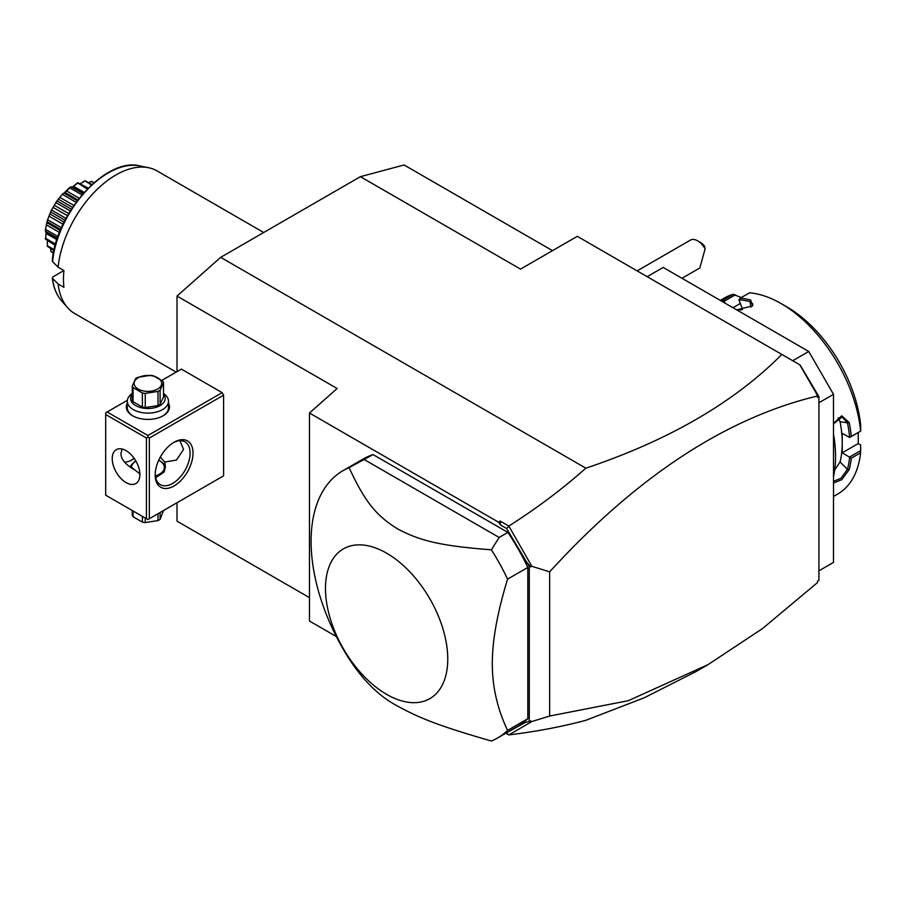 <?xml version="1.0" encoding="UTF-8"?>
<svg xmlns="http://www.w3.org/2000/svg" width="906" height="906" viewBox="0 0 906 906"><rect width="100%" height="100%" fill="white"/><g stroke="black" fill="none" stroke-linecap="round" stroke-linejoin="round"><path stroke-width="1.36" d="M177.01 371.641L177.01 296.069L220.679 257.349L360.418 176.67L404.087 164.971L552.501 250.656M309.467 597.643L177.01 521.165L177.01 502.739M360.418 176.67L520.531 269.116L577.303 236.341L800.1 364.971L818.933 396.59L818.933 580.327L817.484 581.165L817.484 582.592L762.524 628.549L708.084 664.608L628.311 700.689L549.648 716.034L531.856 721.55L508.81 734.925C536.669 731.504 562.343 726.623 585.854 720.304L644.2 697.801L696.046 671.561L708.084 664.608M506.261 732.965L524.857 722.66L529.274 721.369L529.274 566.488L506.635 528.549L500.633 525.084L500.112 521.041L508.81 526.069C536.669 508.368 562.343 489.07 585.854 468.175C668.775 440.361 734.109 402.445 781.844 354.427M585.854 468.175L220.679 257.349M647.178 276.681L663.192 267.429L808.752 351.471L833.497 394.337L833.497 562.411L818.933 570.814M792.739 360.713L808.752 351.471M818.933 402.74L833.497 394.337M851.278 458.164L842.229 452.819L858.242 443.578L860.666 444.982L860.598 452.785L851.278 458.164A113.216 65.368 60 0 1 849.205 469.591L841.742 479.693L833.497 483.045M833.497 476.579A113.216 65.368 -120 0 0 835.536 457.032A113.216 65.368 -120 0 0 833.497 435.129M860.598 452.785A113.216 65.368 60 0 1 837.699 494.064L833.497 496.499M860.7 450.599L849.545 457.043M849.624 457.213A111.982 64.654 60 0 1 847.484 469.353L840.893 478.323L833.497 481.335M842.229 452.819L842.229 443.079A100.872 58.233 60 0 1 840.066 461.947L834.686 469.92M849.205 469.591L847.484 469.353L840.066 461.947M833.497 434.234A111.982 64.654 60 0 1 835.536 456.012L835.536 457.032M833.497 423.51L841.742 415.797L849.205 422.592A113.216 65.368 60 0 1 851.278 436.42L860.7 431.109L860.666 425.48A104.983 60.611 60 0 0 786.918 306.93L781.097 303.567A113.216 65.368 60 0 1 860.598 431.041M740.179 298.21A113.216 65.368 60 0 1 750.689 300.033L752.592 305.877L736.68 309.863L742.558 309.331L738.934 299.784L740.179 298.21L749.5 292.831A113.216 65.368 60 0 1 781.097 303.567M720.78 300.679A113.216 65.368 60 0 1 723.871 299.671L733.181 294.291L741.289 297.576M720.27 300.396L724.483 297.961A113.216 65.368 60 0 1 733.181 294.291M849.205 422.592L847.484 422.864A111.982 64.654 60 0 1 849.624 437.485L851.278 436.42M838.175 417.711L840.066 421.698A100.872 58.233 60 0 1 842.229 443.079L842.229 433.328L849.624 437.485M849.545 437.553L860.7 431.109M738.934 299.784A111.982 64.654 60 0 1 750.043 301.641L752.909 304.031L752.082 306.341M750.689 300.033L750.043 301.641L750.825 307.225M722.399 301.619A111.982 64.654 60 0 1 724.143 301.109L723.871 299.671M725.015 303.125L724.279 301.211L735.434 294.767M740.293 303.499L732.977 307.723M858.242 443.578L858.242 432.524M736.793 309.875A100.872 58.233 60 0 1 741.663 309.897M833.497 423.804L842.127 416.953L847.484 422.864L840.066 421.698M506.635 733.181L508.787 734.868M505.842 733.203L508.81 734.925M177.01 296.069L337.123 388.515L309.467 413.034L309.467 621.029L336.341 636.533M222.129 476.692L223.589 475.854L223.589 395.175L222.129 392.649L181.381 369.116L161.823 380.407M500.112 521.041L498.696 522.286L309.467 413.034M818.933 396.59L817.484 397.428L817.484 396.001C726.091 417.881 636.816 476.499 549.648 571.833L531.856 566.307L508.81 526.069M817.484 396.001L815.751 392.083M799.817 364.801L817.484 395.401M506.635 528.549L508.787 526.363M500.633 525.084L498.696 522.286M527.813 567.45A154.394 89.139 -120 0 0 507.881 532.411L499.138 537.451L491.403 549.806A154.394 89.139 60 0 1 507.587 579.127L527.813 567.45L527.813 718.73A154.394 89.139 -120 0 1 517.677 726.374L497.451 738.05A154.394 89.139 -120 0 0 507.587 730.406L527.813 718.73M507.881 532.411L373.079 454.586A154.394 89.139 -120 0 0 363.283 458.957L343.057 470.633A154.394 89.139 -120 0 0 311.086 541.312A154.394 89.139 -120 0 0 349.104 658.877C363.533 680.972 379.671 696.691 397.53 706.046C419.184 717.914 438.323 725.751 491.403 741.029A154.394 89.139 -120 0 0 497.451 738.05M524.857 722.66L530.78 720.95L531.856 721.55M530.78 720.95L529.274 721.369M531.856 566.307L529.274 566.488M549.648 571.833L549.648 716.034M524.857 560.101L530.78 566.907M507.587 579.127C497.383 612.354 492.286 640.508 492.298 663.588C492.286 686.703 497.383 708.968 507.587 730.406M373.079 454.586L349.104 467.655A154.394 89.139 -120 0 0 343.057 470.633M499.138 537.451L364.348 459.625M491.403 549.806C438.323 545.774 419.184 540.282 397.53 528.878C377.372 516.148 365.831 503.917 349.104 467.655M325.481 588.47A86.455 49.921 60 0 1 386.624 553.17A86.455 49.921 60 0 1 447.757 659.058A86.455 49.921 60 0 1 386.624 694.358A86.455 49.921 60 0 1 325.481 588.47M131.166 460.282A26.761 15.447 120 0 0 134.065 458.21M222.129 392.649L147.893 435.514L107.135 411.981L127.372 400.293M107.135 411.981L105.685 412.819L105.685 495.186L146.444 518.708L146.444 438.028L105.685 414.506M168.482 403.136A21.619 12.48 180 0 1 163.182 415.763A21.619 12.48 180 0 1 132.616 415.763L132.616 415.763A21.619 12.48 180 0 1 127.316 403.136M147.893 435.514L147.893 437.19L149.354 438.028L223.589 395.175M149.354 438.028L149.354 518.708L223.589 475.854M193.023 453.159A26.761 15.447 -60 0 1 174.099 485.933A26.761 15.447 -60 0 1 155.175 475.016L155.175 475.016A26.761 15.447 -60 0 1 174.099 442.23A26.761 15.447 -60 0 1 193.023 453.159M149.354 518.708L147.893 519.557L146.444 518.708M146.444 438.028L147.893 437.19M139.886 474.585A19.558 11.291 60 0 1 135.843 483.544A19.558 11.291 60 0 1 120.77 478.3A19.558 11.291 60 0 1 112.231 458.629A19.558 11.291 60 0 1 116.285 449.67A19.558 11.291 60 0 1 131.359 454.914A19.558 11.291 60 0 1 139.886 474.585M139.875 473.895L130.396 466.42L131.585 464.631A17.497 10.102 180 0 0 130.555 466.964M122.038 449.002L120.962 453.578C121.019 459.195 125.356 464.484 133.963 469.444L133.692 469.285M155.334 475.933A16.467 9.513 0 0 0 159.547 460.724A16.467 9.513 0 0 0 158.697 460.271M131.585 464.631L135.843 460.961A16.467 9.513 0 0 0 131.449 467.87M160.271 461.143L159.547 460.724L160.271 461.143A17.497 10.102 180 0 1 165.345 467.564M124.62 462.253A24.7 14.258 120 0 0 131.88 459.886A24.7 14.258 120 0 0 134.19 458.379M173.352 442.683A24.7 14.258 -60 0 1 184.994 441.856A24.7 14.258 -60 0 1 190.113 453.159A24.7 14.258 -60 0 1 179.331 478.017A24.7 14.258 -60 0 1 160.294 484.642A24.7 14.258 -60 0 1 155.186 474.144M179.909 440.712L183.556 449.376L176.511 460.055L164.733 462.06L165.39 466.42L164.213 471.947L155.673 477.813M160.339 457.032L164.733 462.06M132.265 510.531L132.265 515.072A15.855 9.151 180 0 0 133.035 516.726L142.378 522.116L142.378 516.363M133.035 510.973L133.035 516.726M145.243 518.028L145.243 522.558A15.855 9.151 180 0 1 142.378 522.116M158.006 513.713L158.006 520.588L145.243 522.558M160.102 512.502L160.102 519.376A15.855 9.151 180 0 1 159.105 520.01A15.855 9.151 180 0 1 158.006 520.588M160.102 519.376L163.522 510.531M132.989 415.967A20.589 11.88 180 0 1 127.316 407.779L127.316 401.222A20.589 11.88 180 0 1 132.265 393.487M163.522 393.487A20.589 11.88 180 0 1 168.482 401.222A20.589 11.88 180 0 1 155.775 412.207A20.589 11.88 180 0 1 133.341 409.625A20.589 11.88 180 0 1 127.316 401.222M168.482 401.222L168.482 407.779A20.589 11.88 180 0 1 162.808 415.967M163.522 394.257A17.293 9.989 180 0 1 157.859 406.692A17.293 9.989 180 0 1 135.674 405.594A17.293 9.989 180 0 1 132.265 394.257M145.243 407.553A15.855 9.151 0 0 1 142.378 407.111L133.035 401.72L133.035 387.564L142.378 392.955A15.855 9.151 0 0 0 145.243 393.397L158.006 391.426A15.855 9.151 0 0 0 159.105 390.848A15.855 9.151 0 0 0 160.102 390.214L160.102 404.37A15.855 9.151 180 0 1 158.006 405.582L145.243 407.553L145.243 393.397M133.035 401.72A15.855 9.151 0 0 1 132.265 400.067L132.265 385.911L135.685 378.538A15.855 9.151 0 0 1 136.693 377.904A15.855 9.151 0 0 1 137.791 377.326L150.543 375.356A15.855 9.151 0 0 1 153.42 375.797L162.752 381.188A15.855 9.151 0 0 1 163.522 382.853L163.522 397.009L160.102 404.37M142.378 407.111L142.378 392.955M132.265 385.911A15.855 9.151 0 0 0 133.035 387.564M163.522 382.853L160.102 390.214M158.006 405.582L158.006 391.426M138.142 377.779A13.794 7.961 0 0 0 138.142 389.036A13.794 7.961 0 0 0 157.644 389.036A13.794 7.961 0 0 0 157.644 377.779A13.794 7.961 0 0 0 138.142 377.779M697.62 240.826L700.531 242.502A10.294 5.946 60 0 1 704.54 246.206L705.106 248.912A14.405 8.324 -120 0 0 701.414 243.861A14.405 8.324 -120 0 0 697.62 240.826A14.405 8.324 -120 0 0 690.417 240.113L637.133 270.883M705.106 248.912L699.828 267.961L681.969 278.278M176.183 372.117L74.7 313.533A82.344 47.542 -60 0 1 67.644 307.734A82.344 47.542 -60 0 1 58.109 283.974L63.93 287.338A82.344 47.542 -60 0 1 63.465 279.195A82.344 47.542 -60 0 1 63.93 270.532L58.109 267.168A82.344 47.542 -60 0 1 148.493 167.701A82.344 47.542 -60 0 1 157.044 170.906L263.714 232.502M58.109 283.974L52.514 278.369L52.854 276.919L63.93 270.532M52.254 277.859C53.431 287.417 56.568 295.141 61.687 301.007A79.445 45.866 120 0 1 52.514 278.369L52.854 276.919M52.854 260.113L52.514 261.551L58.109 267.168M90.034 181.993L91.415 181.381A40.838 23.579 -60 0 1 91.642 181.449L94.031 182.718M91.415 181.381L93.816 182.899M91.325 181.46L88.675 182.502M80.543 183.499L84.87 180.838A40.838 23.579 -60 0 1 85.141 180.815L92.072 184.462M84.87 180.838L91.449 185.028M84.711 181.132L80.306 183.624M81.246 183.137L80.362 183.59M72.503 186.919L77.576 182.842A40.838 23.579 -60 0 1 77.859 182.718L88.233 188.131M77.576 182.842L87.316 189.06M77.384 183.318L73.499 186.251L84.167 192.412M71.778 187.248L73.499 186.251L71.778 187.248L83.08 193.635M71.291 186.84L70.328 187.032A40.838 23.579 -60 0 0 70.034 187.236L69.841 187.893L81.982 194.903M69.841 187.893L66.625 191.007L79.207 198.267M66.625 191.007L64.972 192.48L77.905 199.943L64.983 192.48M64.972 192.48L63.964 193.103L77.259 200.781M63.964 193.103L70.034 187.236M62.763 193.737L56.489 201.54L62.763 193.737A40.838 23.579 -60 0 1 63.035 193.442M62.616 194.53L76.104 202.321M60.17 197.542L73.884 205.458M58.686 199.388L72.559 207.406M57.338 201.087L71.393 209.195M56.251 201.879L51.132 210.758L56.251 201.879A40.838 23.579 -60 0 1 56.489 201.54M56.183 202.785L70.294 210.939M54.564 205.424L68.697 213.578M53.352 207.531L67.486 215.685M51.88 210.237L65.991 218.391M50.951 211.132L47.327 220.475L50.951 211.132A40.838 23.579 -60 0 1 51.132 210.758M50.985 212.095L65.039 220.215M50.192 214.11L64.066 222.117M49.332 216.319L63.035 224.235M47.939 219.943L61.438 227.734M47.214 220.849L45.334 230.022L47.214 220.849A40.838 23.579 -60 0 1 47.327 220.475M47.384 221.823L60.679 229.501M47.372 223.023L60.272 230.475L47.338 223.012M46.897 225.186L59.479 232.446M45.81 229.524L57.95 236.534M57.406 238.108L45.617 231.313L45.3 230.373A40.838 23.579 -60 0 1 45.334 230.022M45.617 231.313L46.217 233.51L56.885 239.66M46.217 231.517L45.617 238.335L55.549 244.065M45.617 238.335L46.297 232.061M55.209 245.322L45.334 239.059A40.838 23.579 -60 0 1 45.3 238.742M47.338 240.781L47.384 241.777M47.338 240.724L47.384 245.775L54.133 249.671M47.384 245.775L47.35 240.985M53.952 250.486L47.327 246.307A40.838 23.579 -60 0 1 47.214 246.058M50.555 248.527L50.985 251.347L53.477 252.785M50.985 251.347L50.793 249.954M53.42 253.068L51.132 251.63A40.838 23.579 -60 0 1 50.951 251.46M52.254 260.894C55.9 212.865 106.41 156.965 139.694 165.9A79.445 45.866 120 0 0 52.514 261.551M83.239 193.454L71.914 186.919M57.327 238.346L46.002 231.811M61.687 301.007L67.644 307.734M139.694 165.9L148.493 167.701"/></g></svg>
